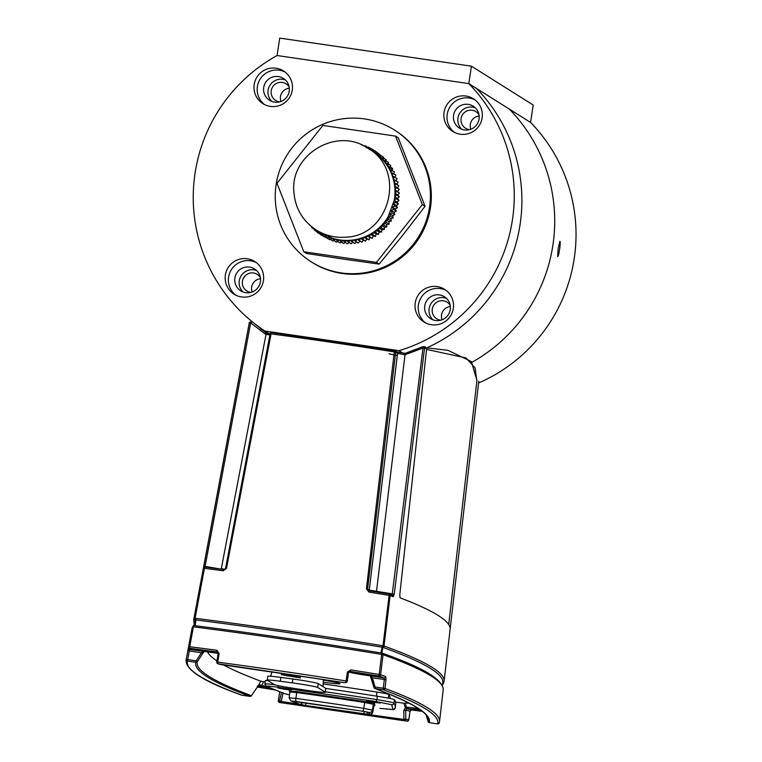 <?xml version="1.0" encoding="UTF-8"?>
<svg xmlns="http://www.w3.org/2000/svg" width="762" height="762" viewBox="0 0 762 762"><rect width="100%" height="100%" fill="white"/><g stroke="black" fill="none" stroke-linecap="round" stroke-linejoin="round"><path stroke-width="1.14" d="M478.584 382.991A161.249 160.23 -57.8 0 0 530.571 122.444L468.792 83.601L277.082 55.521L279.721 38.1L471.43 66.18L533.2 105.032L530.571 122.444L509.254 109.042A161.249 160.23 -57.8 0 1 471.964 362.302A161.249 160.23 -57.8 0 0 509.254 109.042L476.44 88.402A161.249 160.23 -57.8 0 1 426.796 347.901A161.249 160.23 -57.8 0 0 476.44 88.402L468.801 83.601L277.092 55.521A161.249 160.23 -57.8 0 0 264.862 331.022L398.974 350.672A161.249 160.23 -57.8 0 0 468.801 83.601M469.63 129.645A9.792 9.725 122.2 0 1 462.486 114.748A9.792 9.725 122.2 0 1 479.012 114.738M279.768 101.841A9.792 9.725 122.2 0 1 272.625 86.944A9.792 9.725 122.2 0 1 289.15 86.925M250.955 292.389A9.792 9.725 122.2 0 1 243.811 277.482A9.792 9.725 122.2 0 1 260.328 277.473M440.817 320.192A9.792 9.725 122.2 0 1 433.673 305.295A9.792 9.725 122.2 0 1 450.19 305.276M479.184 116.014A9.792 9.725 -57.8 0 0 470.859 129.245M289.322 88.211A9.792 9.725 -57.8 0 0 280.997 101.441M260.499 278.749A9.792 9.725 -57.8 0 0 252.184 291.989M450.361 306.562A9.792 9.725 -57.8 0 0 442.046 319.792M394.316 129.931L395.24 130.512A77.943 77.448 122.2 0 1 430.454 207.731A77.943 77.448 122.2 0 1 312.249 262.471L311.325 261.89A77.943 77.448 122.2 0 1 287.255 154.676A77.943 77.448 122.2 0 1 394.316 129.931A77.943 77.448 122.2 0 1 429.53 207.15A77.943 77.448 122.2 0 1 311.325 261.89M415.233 302.885A19.336 19.221 122.2 0 1 444.56 289.303A19.336 19.221 122.2 0 1 450.533 315.906A19.336 19.221 122.2 0 1 415.233 302.885M225.371 275.072A19.336 19.221 122.2 0 1 254.698 261.49A19.336 19.221 122.2 0 1 260.671 288.093A19.336 19.221 122.2 0 1 225.371 275.072M254.194 84.525A19.336 19.221 122.2 0 1 283.521 70.942A19.336 19.221 122.2 0 1 289.493 97.546A19.336 19.221 122.2 0 1 254.194 84.525M444.055 112.338A19.336 19.221 122.2 0 1 473.383 98.755A19.336 19.221 122.2 0 1 479.355 125.359A19.336 19.221 122.2 0 1 444.055 112.338M398.974 350.672L402.765 353.054M268.653 333.413L264.862 331.022M446.132 290.398A19.336 19.221 -57.8 0 0 425.644 322.983M256.27 262.595A19.336 19.221 -57.8 0 0 235.782 295.17M285.093 72.047A19.336 19.221 -57.8 0 0 264.595 104.623M474.955 99.851A19.336 19.221 -57.8 0 0 454.457 132.436M461.772 129.292A12.954 12.878 122.2 0 1 475.278 107.804M271.91 101.479A12.954 12.878 122.2 0 1 285.417 79.991M243.088 292.027A12.954 12.878 122.2 0 1 256.603 270.539M432.949 319.84A12.954 12.878 122.2 0 1 446.465 298.352M424.758 305.838A12.954 12.878 -57.8 0 0 448.408 314.563A12.954 12.878 -57.8 0 0 444.408 296.742A12.954 12.878 -57.8 0 0 424.758 305.838M234.896 278.035A12.954 12.878 -57.8 0 0 258.547 286.76A12.954 12.878 -57.8 0 0 254.546 268.929A12.954 12.878 -57.8 0 0 234.896 278.035M263.709 87.487A12.954 12.878 -57.8 0 0 287.36 96.212A12.954 12.878 -57.8 0 0 283.359 78.391A12.954 12.878 -57.8 0 0 263.709 87.487M453.571 115.291A12.954 12.878 -57.8 0 0 477.222 124.015A12.954 12.878 -57.8 0 0 473.221 106.194A12.954 12.878 -57.8 0 0 453.571 115.291M471.43 66.18L468.792 83.601M290.055 674.351L289.855 675.694L281.359 674.694L281.597 673.113M299.58 675.77L299.342 677.323L289.855 675.694M300.647 675.932L300.342 677.951L299.342 677.323M281.359 674.694L300.342 677.951M286.588 675.694L295.142 676.97L286.588 675.694M323.174 683.905A199.768 9.011 8.6 0 1 377.047 692.067A14.03 0.629 8.6 0 1 388.858 694.458A2563.197 115.662 8.6 0 1 390.163 698.535M284.007 688.581L291.427 690.01L284.607 689.296L277.892 687.972L284.007 688.581M372.894 701.602L380.314 703.031L373.504 702.316L366.779 700.983L372.894 701.602M318.249 683.609A19.488 0.876 -171.4 0 0 292.894 679.028L292.313 682.876A19.488 0.876 8.6 0 1 317.668 687.457L318.249 683.609L325.745 688.324A19.488 0.876 -171.4 0 1 325.841 688.429A206.102 9.296 8.6 0 1 377.323 696.249A20.364 0.914 8.6 0 1 394.459 699.726A2569.521 115.948 8.6 0 1 395.716 704.479L395.202 707.85A2569.521 115.948 -171.4 0 0 393.954 703.088A1.953 1.943 147.8 0 1 391.735 704.726L392.973 709.546L379.952 708.384A1.953 0.562 -82.2 0 1 379.924 708.374M274.482 684.695A20.364 0.914 -171.4 0 0 264.833 684.028L265.347 680.657A20.364 0.914 8.6 0 1 267.919 680.599M251.774 321.593L249.374 322.421L193.681 619.944A2613.86 117.948 8.6 0 1 194.291 618.258L195.101 618.258L204.435 568.319L203.645 568.262A2612.079 117.862 -171.4 0 0 203.34 568.909L249.365 322.65L251.746 321.812L250.669 322.783L264.166 333.261L270.158 333.604L266.443 333.108L253.546 322.812M260.585 328.098L260.185 328.536L267.014 333.461M203.806 566.271L205.111 566.395L250.669 322.783L249.374 322.421M203.34 568.909A1.457 1.457 -158.3 0 1 203.416 568.643L203.797 567.833A1.457 1.457 -151.4 0 1 205.235 567.08M204.997 567.738L205.111 566.395L221.228 569.147M194.005 625.592L194.51 621.84A2612.755 117.891 8.6 0 1 195.167 619.868L194.32 618.192L203.645 568.262A1.457 1.457 -151.4 0 1 203.797 567.833L205.264 567.08A1.457 0.667 -82.7 0 1 205.302 567.09L224.018 569.519L225.59 568.271L223.999 569.509A1.457 0.562 -82.5 0 1 224.018 569.519M264.166 333.261L266.005 334.404L269.91 334.889M204.435 568.319A1.457 0.667 -82.7 0 1 205.264 567.08L223.999 569.509A1.457 0.562 -82.5 0 0 223.266 570.767A256.251 11.563 -171.4 0 0 204.435 568.319M195.177 625.716L195.948 619.935L195.101 618.258L195.672 618.363A258.032 11.64 8.6 0 1 382.372 645.709L383 645.776L389.106 595.37A256.251 11.563 -171.4 0 0 368.97 592.103L366.427 588.845L394.478 350.587L271.767 332.613A1.457 0.514 97.6 0 0 271.748 332.613A1.457 0.514 97.6 0 0 271.062 333.87L226.505 568.357L223.266 570.767M194.396 625.659L195.167 619.868A1.457 1.457 28.7 0 1 194.291 618.258M224.952 569.271L221.294 568.766L266.005 334.404M226.505 568.357L225.59 568.271L270.11 333.785L225.6 568.29M366.427 588.845L367.598 589.083L395.697 352.196L394.487 351.949A247.802 11.182 -171.4 0 0 271.062 333.87L270.119 333.804L271.748 332.613A1.457 1.448 -57.8 0 0 270.119 333.775M271.062 333.87L270.119 333.804M394.487 350.596A1.457 1.448 122.2 0 1 395.021 350.796L271.748 332.613M368.97 592.103L368.913 590.731L367.598 589.083L369.265 590.131A1.457 1.448 -57.8 0 0 369.351 590.807M195.672 618.363A1.457 0.676 97.3 0 0 195.948 619.935A256.927 11.592 8.6 0 1 381.848 647.157L382.505 647.271L383 645.776L384.01 645.976L390.115 595.57L389.106 595.37L388.934 593.979L368.903 590.731L388.934 593.979A1.457 1.419 -70.1 0 1 389.201 594.046L388.934 593.979M442.303 685.495L442.751 682.847A2612.755 117.891 -171.4 0 0 382.857 647.357L384.143 646.062A2613.86 117.948 8.6 0 1 444.103 681.285L450.113 629.298A2612.031 117.862 -171.4 0 0 400.012 597.779L399.774 594.77L426.672 348.396L424.529 348.301L394.249 594.16L393.316 596.741A1.457 1.429 -69.8 0 0 392.401 595.217L389.201 594.046A1.457 1.419 -70.1 0 1 390.115 595.57A2612.079 117.862 -171.4 0 1 393.316 596.741M478.793 381.171L450.113 629.298M396.326 351.758L405.041 353.406L422.51 346.815L422.977 348.015L424.529 348.301L422.519 346.824L423.167 346.691L422.51 346.815L404.984 353.787L405.022 354.759L422.977 348.015L392.116 595.141M380.895 652.92L382.372 645.709M384.143 646.062A1.457 1.419 -70.1 0 1 382.857 647.357L381.905 653.129M394.249 594.16L369.265 590.131L397.545 353.358L404.803 354.73L404.984 353.787M426.672 348.396L424.663 346.91M448.713 624.526L476.888 380.943L475.031 367.836L466.049 357.94L426.568 349.425M343.271 259.07L306.495 253.47L303.79 251.765L277.006 183.29L322.888 125.454L395.554 136.103L398.269 137.798L425.044 206.283L402.546 235.468L379.162 264.109L343.271 259.07M379.162 264.109L376.457 262.404L303.79 251.765M425.044 206.283L422.339 204.578L376.457 262.404M395.554 136.103L422.339 204.578M207.559 652.034A2596.801 117.177 -171.4 0 0 216.941 660.93M223.618 664.95A2596.801 117.177 -171.4 0 0 260.823 681.18L263.623 681.704A17.526 0.791 8.6 0 1 265.147 681.933M395.545 702.088A240.859 10.868 -171.4 0 0 403.784 703.202L405.479 703.326M418.357 708.527A15.65 0.705 8.6 0 0 406.546 707.45L405.298 703.193A17.526 0.791 8.6 0 1 409.299 703.269M323.288 680.085A24.355 1.095 8.6 0 1 339.966 683.581A24.355 1.095 8.6 0 1 323.221 682.2M370.17 675.408L371.323 678.351L372.408 677.809L371.008 676.065A1.457 1.429 110.3 0 1 370.713 675.999L370.189 675.646M406.527 707.374A2.924 0.61 -19.9 0 0 405.317 707.555L403.784 703.202M406.584 707.546A2.924 0.524 -23 0 0 405.422 707.812L403.812 710.365A1.457 0.514 -0.6 0 0 405.708 710.06L406.813 708.67A1.457 0.524 -82.4 0 1 406.546 708.298L405.317 707.555M263.623 681.704L261.795 685.59A2.924 1.219 28 0 0 258.756 685.038L260.823 681.18M258.756 685.038L251.431 695.696A2604.135 117.51 8.6 0 1 197.31 661.692A1.457 1.457 -163.3 0 1 195.872 662.33L196.11 660.825L197.31 661.692L204.321 651.119M350.129 672.008L349.301 671.703M428.073 721.595L428.073 721.595A1.457 1.457 16.7 0 0 429.254 722.624L429.254 722.624C431.692 714.28 413.652 702.935 375.133 688.581A1.457 1.429 110.4 0 1 373.98 687.572L374.847 688.515C408.527 701.269 426.253 711.213 428.034 718.318A2604.135 117.51 8.6 0 1 428.073 721.595L426.139 715.032L428.073 721.595L429.254 722.624L437.655 723.9C440.103 715.528 422.005 704.145 383.362 689.753L383.448 688.181M371.323 678.351L373.98 687.572L375.066 687.029L372.408 677.809L384.305 679.494L383.286 688.2L385 688.457A1.457 1.429 110.4 0 1 383.362 689.753L375.133 688.581L375.066 687.029L383.286 688.2M408.499 708.793L406.546 708.298A2.924 1.048 130.4 0 1 406.994 708.146M281.492 692.515L279.664 700.63L281.207 701.44L280.873 702.307A1.457 1.438 -97.3 0 1 279.664 700.63L278.301 700.811A1.457 1.438 82.7 0 0 279.502 702.478L279.483 702.478M407.222 721.185A1.457 0.514 -82.4 0 1 407.184 721.185A1.457 0.514 -82.4 0 1 407.165 721.176L279.502 702.478L404.231 720.376A1.457 0.514 -82.4 0 1 403.908 719.414L405.813 719.109L405.708 710.06L410.032 711.241L408.737 719.909L405.813 719.109A1.457 1.362 -74.6 0 1 404.231 720.376L407.165 721.176A1.457 1.362 -74.6 0 0 408.737 719.909M266.119 686.238A15.65 0.705 8.6 0 0 261.795 685.59L258.251 686.019L258.632 685.286A2.924 1.381 27 0 1 261.69 685.667M203.673 651.434A1.457 1.457 -161.9 0 1 203.054 651.472L201.463 652.777L202.663 653.644M251.412 695.725A1.457 1.429 -69.6 0 1 250.012 696.373L241.497 695.135A1.457 1.429 -69.6 0 0 241.792 695.211L250.022 696.373C211.484 682.028 193.443 670.674 195.872 662.33L187.481 661.064A1.457 1.457 -163.3 0 1 186.261 659.349L187.709 659.549L189.328 650.938L201.463 652.777L196.11 660.825L187.709 659.549L187.481 661.064C185.033 669.436 203.14 680.818 241.792 695.211L241.821 695.22M344.243 682.647L220.894 664.588A1.457 0.514 97.6 0 0 220.923 664.588A1.457 0.514 97.6 0 0 220.942 664.588L344.662 682.657A1.457 1.438 -97.3 0 1 344.262 682.657L217.97 663.778A1.457 1.362 105.4 0 1 216.837 662.159L217.703 662.149A1.457 0.514 97.6 0 0 217.97 663.778L220.894 664.588A1.457 1.362 105.4 0 1 220.561 664.493M364.893 674.761L356.873 673.208L364.246 673.989L371.513 675.427L364.893 674.761M421.729 710.917L414.576 709.498L420.605 710.079M271.739 688.629L257.451 686.591M257.613 686.391L271.453 688.505M258.213 685.743A1.457 1.429 -69.7 0 0 258.528 685.619A2.924 2.143 -128.6 0 1 260.68 686M207.435 651.701L199.415 650.148L206.788 650.919L214.055 652.358L207.435 651.701M348.529 672.608L347.291 681.247L348.529 672.608L350.158 671.389L349.377 671.493M381.886 653.082A1.457 1.419 109.9 0 1 383.048 654.672L380.619 674.751L379.609 674.551A259.051 11.687 -171.4 0 0 350.625 669.865L347.339 672.294L348.558 672.589L350.158 671.389L378.981 676.046L381.848 653.082C317.021 642.471 254.498 633.308 194.291 625.612A1.457 0.676 97.2 0 0 194.262 625.602A1.457 0.676 97.2 0 0 193.424 626.84L189.7 646.738A1.457 0.676 97.2 0 0 190.138 648.386A1.457 1.457 -150.7 0 1 188.919 646.671L192.643 626.783A1.457 1.457 -150.9 0 1 194.224 625.602M380.619 674.751A1.457 1.419 109.8 0 1 378.981 676.046L384.115 677.923L384.305 679.494L386.01 679.752L385.762 676.627A2615.003 117.996 -171.4 0 0 380.619 674.751M429.254 722.624L437.655 723.9A1.457 1.457 16.7 0 0 439.264 722.871L439.512 721.69A2615.413 118.015 -171.4 0 0 385 688.457L386.01 679.752M420.053 709.679L406.813 708.67L411.48 709.955L409.937 711.222M278.301 700.811L279.673 691.81L280.302 692.058M217.456 651.996L217.151 651.91A1.457 0.524 -82.4 0 1 216.865 650.272A259.051 11.687 -171.4 0 0 189.7 646.738L188.919 646.671A2615.003 117.996 -171.4 0 0 188.452 647.738L187.881 650.729L189.328 650.938L189.671 649.443L218.18 653.367L204.045 651.262M217.151 651.91L218.246 653.52L217.151 651.91L190.138 648.386L189.671 649.443A1.457 1.457 18.1 0 1 188.452 647.738M347.339 672.294L346.081 680.952L347.272 681.257A1.457 1.438 -97.3 0 1 345.624 682.476L346.081 680.952A259.461 11.706 -171.4 0 0 217.703 662.149L219.113 653.52L218.161 653.463L216.751 662.102L217.799 663.75L220.923 664.588M344.662 682.657L346.034 682.485L347.272 681.257M216.837 662.159L217.703 662.149M216.865 650.272L219.113 653.52M439.512 721.69L443.179 689.962A2614.298 117.967 -171.4 0 0 383.048 654.672L382.038 654.472A258.347 11.659 -171.4 0 0 193.424 626.84L192.643 626.783A2614.298 117.967 -171.4 0 0 192.005 628.507L186.128 659.902A2615.413 118.015 -171.4 0 1 186.261 659.349L187.881 650.729M280.902 677.408A19.488 0.876 -171.4 0 0 267.814 676.265L267.224 680.114A19.488 0.876 8.6 0 1 280.311 681.257L280.902 677.408L292.894 679.028M325.745 688.324L325.164 692.172A19.488 0.876 8.6 0 1 325.26 692.277A19.488 0.876 8.6 0 1 303.419 689.858L290.865 687.886A19.488 0.876 8.6 0 1 274.263 684.59L267.319 680.218A19.488 0.876 8.6 0 1 267.224 680.114M292.313 682.876L280.311 681.257M325.164 692.172L317.668 687.457M369.456 149.419L368.57 147.152L371.389 148.961M374.685 150.847L371.827 148.866L369.646 149.371M380.79 155.438L377.895 152.981L375.476 153.181L372.532 151.19L374.933 150.809L377.828 152.991M386.086 160.982L386.077 159.715L383.286 157.963L380.867 157.801L378.257 155.391L380.686 155.372L383.477 157.134L383.553 158.125M390.325 167.85L390.687 165.44L387.887 163.687L385.515 163.173L385.696 160.734L388.487 162.496L388.315 164.925M393.678 174.117L394.392 171.783L389.334 169.164L389.858 166.783L392.659 168.545L392.125 170.917M398.326 204.111L396.335 205.521L397.421 207.693L394.63 205.93L393.535 203.759L395.526 202.359L398.326 204.111L397.078 202.025L394.287 200.273L394.773 196.729L396.535 195.043L394.992 193.167L394.954 189.605L396.459 187.681L394.659 186.052L394.097 182.528L395.297 180.404L398.088 182.166L396.069 180.813L397.116 178.613L392.211 175.66L393.087 173.384L395.878 175.146L395.002 177.422M398.088 182.166L396.888 184.29L398.802 185.776L396.011 184.013L394.659 186.052L394.954 189.605L399.421 193.119L396.631 191.357L394.992 193.167L394.773 196.729L397.564 198.491L398.964 200.473L396.164 198.72L394.287 200.273L395.526 202.359M396.459 187.681L399.25 189.433L397.45 187.804L398.802 185.776M399.25 189.433L397.754 191.357M396.535 195.043L399.326 196.806L397.793 194.929L399.421 193.119M399.326 196.806L397.564 198.491M397.078 202.025L398.964 200.473M396.259 211.198L394.087 212.303L394.84 214.608L392.049 212.855L391.297 210.541L393.468 209.445L396.259 211.198L395.335 208.95L397.421 207.693M378.59 234.363L376.18 234.067L375.523 236.41L372.732 234.658L373.39 232.305L375.799 232.61L378.59 234.363L379.076 231.972L376.285 230.219L379.019 227.914L381.448 227.857L381.581 225.428L383.943 222.752L386.344 222.333L386.115 219.904L388.068 216.913L390.858 218.675L393.182 217.913L392.592 215.551L394.84 214.608M390.858 218.675L391.268 221.066L388.477 219.313L386.115 219.904L383.943 222.752L386.744 224.504L386.791 226.943L384 225.19L381.581 225.428L379.019 227.914L381.81 229.676L381.505 232.096L378.714 230.334L376.285 230.219L375.799 232.61M386.344 222.333L389.134 224.085L388.906 221.666L391.268 221.066M389.134 224.085L386.744 224.504M381.448 227.857L384.238 229.619L384.372 227.181L386.791 226.943M384.238 229.619L381.81 229.676M379.076 231.972L381.505 232.096M372.313 238.23L369.98 237.582L368.979 239.811L366.189 238.058L367.179 235.829L372.313 238.23L373.142 235.944L375.523 236.41M362.017 242.202L359.883 241.049L358.416 243.002L355.625 241.24L357.083 239.287L362.017 242.202L363.331 240.144L365.541 241.135L366.703 238.992L368.979 239.811M330.441 239.42L329.622 239.706L326.822 237.954L329.117 237.134L330.241 239.287L332.47 238.306L335.909 239.23L337.337 241.192L339.395 239.897L342.929 240.297L344.634 242.03L346.481 240.44L350.044 240.316L354.778 243.535L356.378 241.687M352.835 242.078L351.101 243.792L346.481 240.44L342.929 240.297L340.966 241.745L339.395 239.897L335.909 239.23L333.756 240.373L332.47 238.306L321.135 233.105L316.211 230.01C302.533 220.904 295.094 208.121 293.875 191.672C290.246 154.286 337.042 126.692 367.694 148.152C406.937 169.802 390.011 236.553 345.119 237.22C334.699 237.887 325.069 235.477 316.211 230.01M344.634 242.03L347.424 243.783L349.282 242.202M345.729 242.059L343.757 243.507L340.966 241.745M337.337 241.192L340.128 242.954L342.195 241.649M337.785 241.478L336.547 242.135L333.756 240.373M330.241 239.287L333.042 241.049L334.089 240.582M323.469 236.22L320.335 234.534L322.717 234.067L323.517 236.363L326.85 237.973M316.925 230.457L317.297 232.467L320.25 234.21M310.563 225.847L309.239 224.666M311.696 226.79L311.734 227.686L314.335 229.324M311.734 227.686L312.906 227.724M317.202 231.924L314.43 230.181L316.354 230.095M314.268 228.714L314.43 230.181M317.297 232.467L319.678 232.191M319.726 232.22L320.335 234.534M323.517 236.363L325.86 235.725L326.822 237.954M348.31 242.04L350.044 240.316C359.778 239.554 368.522 236.191 376.285 230.219M351.977 241.773L353.587 239.935L355.625 241.24M357.083 239.287L359.883 241.049M363.331 240.144L360.531 238.382L362.75 239.382L363.903 237.23L366.189 238.058M359.216 240.44L360.531 238.382M365.541 241.135L362.75 239.382M366.703 238.992L363.903 237.23M367.179 235.829L369.98 237.582M373.142 235.944L370.351 234.182L372.732 234.658M369.522 236.477L370.351 234.182M373.39 232.305L376.18 234.067M378.714 230.334L379.019 227.914M384.372 227.181L381.581 225.428M384 225.19L383.943 222.752M388.906 221.666L386.115 219.904M388.477 219.313L388.068 216.913L390.392 216.151L389.801 213.789L392.049 212.855M393.182 217.913L390.392 216.151M362.121 145.142L364.265 146.056M361.74 144.475L361.207 144.732M392.592 215.551L389.801 213.789M367.884 147.371L365.208 145.685L364.122 146.114M391.297 210.541L394.087 212.303M368.57 147.152L366.255 147.876L365.208 145.685M395.335 208.95L392.544 207.197L394.63 205.93M393.468 209.445L392.544 207.197M393.535 203.759L396.335 205.521M372.532 151.19L371.827 148.866M377.895 152.981L378.257 155.391L375.476 153.181L374.933 150.809M396.164 198.72L394.773 196.729M397.793 194.929L394.992 193.167M385.696 160.734L383.286 160.401L380.867 157.801L380.686 155.372M396.631 191.357L394.954 189.605M396.011 184.013L394.097 182.528C392.411 174.203 388.81 166.821 383.286 160.401L383.286 157.963M397.45 187.804L394.659 186.052M394.097 182.528L396.888 184.29M389.858 166.783L387.534 166.097L387.887 163.687M396.069 180.813L393.278 179.06L394.316 176.851M395.297 180.404L393.278 179.06M393.087 173.384L390.896 172.364L391.592 170.031M388.068 216.913L394.287 200.273M558.194 248.507L557.622 256.565C558.794 257.213 561.108 241.021 559.86 241.316L558.194 248.507M376.438 696.106L377.047 692.067M388.858 694.458L388.296 698.154M374.875 705.479A0.972 0.972 -0.9 0 0 373.761 706.279L374.875 705.479L374.485 703.469L364.96 701.545L296.58 691.534L289.579 691.124M264.833 684.028L266.214 686.276L284.283 693.582L289.512 694.839L284.683 693.687L266.7 686.419C265.909 685.857 269.862 686.143 278.578 687.286L376.238 701.583L391.735 704.726M364.96 701.545L364.703 702.516L373.38 704.269L372.389 710.098A2548.909 115.014 8.6 0 1 372.78 712.108L373.761 706.288A2549.014 115.014 -171.4 0 0 373.38 704.269A0.972 0.972 160.2 0 1 374.485 703.469M289.236 690.982A0.972 0.953 112.4 0 1 289.465 691.048L289.893 691.963L296.732 692.563L296.58 691.534M364.703 702.516A165.554 7.468 -171.4 0 0 296.732 692.563L295.875 698.411A165.449 7.468 8.6 0 1 363.807 708.365L364.703 702.516M392.973 709.546A1.953 1.943 9.3 0 0 395.192 707.917A2569.521 115.948 -171.4 0 0 395.202 707.85L393.459 709.622L379.952 708.384M394.459 699.726L393.954 703.088A20.364 0.914 -171.4 0 0 376.819 699.621L376.238 701.583M377.323 696.249L376.819 699.621A206.102 9.296 -171.4 0 0 325.326 691.791M278.168 685.629A1.953 0.667 97.7 0 0 278.578 687.286M266.214 686.276A1.953 1.924 -66.4 0 0 266.7 686.419M369.465 714.508L305.495 705.422L299.39 704.25L291.675 701.164L363.055 711.279L363.807 708.365L372.389 710.098A2.924 2.915 160.2 0 1 369.075 712.499L369.465 714.508A2.924 2.924 -0.9 0 0 372.78 712.108L373.761 706.288M291.675 701.164A2.924 2.867 112.4 0 1 290.998 700.973L289.112 697.821L295.875 698.411A2.924 0.895 -82.2 0 0 296.313 701.507M364.512 714.061A2.924 0.81 97.9 0 0 364.541 714.07C367.817 715.623 370.561 714.975 372.78 712.118M299.39 704.25A2.924 2.867 111.2 0 1 298.771 704.088L290.998 700.973M292.541 701.088L296.389 701.526A2.924 0.895 -82.2 0 1 296.351 701.516L363.045 711.289L296.351 701.516L291.779 701.173L299.495 704.259L305.514 705.422L364.484 714.051L369.36 714.499L368.97 712.48L363.045 711.289L369.075 712.499M306.124 702.869L305.514 705.422L364.541 714.07M364.484 714.051A2.924 0.81 -82.1 0 1 364.065 711.451M302.609 702.383A2.924 2.867 111.2 0 1 299.495 704.259M292.865 701.126A2.924 2.867 112.4 0 1 291.779 701.173M363.026 711.289L368.151 712.213A2.924 2.915 -19.8 0 0 368.97 712.48M366.893 711.956A2.924 2.924 -0.9 0 0 369.36 714.499M395.021 350.796A1.457 1.448 122.2 0 1 395.697 352.196L397.545 353.358A1.457 1.448 -57.8 0 0 396.878 351.958L395.021 350.796M397.297 355.444A13.621 0.619 8.6 0 1 388.925 353.663M442.093 684.638L443.265 683.876A1.457 1.457 -151.3 0 1 442.465 684.552M449.732 626.516L450.428 626.621M405.022 354.759L376.438 591.95M403.812 710.365L403.908 719.414A248.183 11.201 8.6 0 1 368.608 714.546M299.428 704.288A248.183 11.201 8.6 0 1 281.207 701.44L283.169 692.696M385.762 676.627A1.457 1.429 -69.7 0 1 384.115 677.923L370.38 675.837C361.864 674.865 345.481 671.751 350.577 672.084L347.986 671.665M258.023 685.933L269.538 687.705M411.48 709.955L422.319 711.384L411.499 709.955A1.457 0.524 97.6 0 0 411.499 709.955L410.032 711.241L408.832 719.938L407.184 721.185L279.492 702.478L278.282 700.811L279.635 692.144M257.118 687.038L274.834 689.896L257.118 687.038M350.625 669.865L350.158 671.389M320.107 233.648L318.078 232.381M392.487 169.307L389.687 167.554M289.112 697.821L289.893 691.963M305.495 705.422L298.771 704.088M193.681 619.944L194.186 624.221M425.329 346.786L423.167 346.691M443.265 683.876L444.103 681.285M405.041 353.406L396.745 351.892M426.644 347.891L447.856 350.282L471.345 361.559L476.945 380.4M348.853 671.16C347.034 672.008 351.901 673.132 370.161 675.808M373.952 687.543L370.265 675.694M406.546 707.45L408.918 708.917M257.604 685.79L258.308 685.676L251.45 695.725L250.022 696.373M348.92 671.817L350.368 672.055M241.497 695.135C203.625 681.504 185.166 669.76 186.128 659.902M437.645 723.9L439.264 722.871M443.179 689.962C443.532 679.809 423.177 667.541 382.124 653.148L381.867 653.082C317.011 642.461 254.479 633.298 194.262 625.602L192.796 626.345L192.005 628.507M323.307 679.38L323.088 686.648M271.977 671.713L270.729 676.237M325.841 688.429L325.26 692.277M367.694 148.152L372.618 151.247"/></g></svg>
